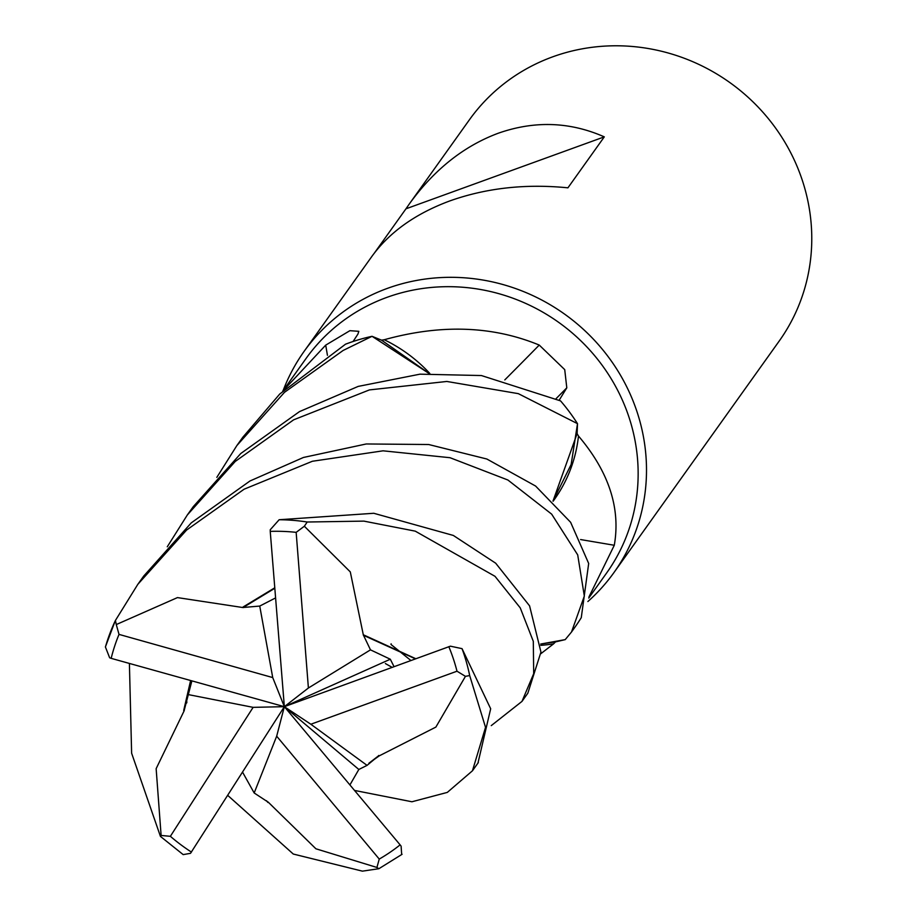 <?xml version="1.0" encoding="UTF-8"?>
<svg xmlns="http://www.w3.org/2000/svg" width="917" height="917" viewBox="0 0 917 917"><rect width="100%" height="100%" fill="white"/><g stroke="black" fill="none" stroke-linecap="round" stroke-linejoin="round"><path stroke-width="1.38" d="M390.963 644.456L391.123 643.803L390.963 644.456L410.896 660.492M588.737 598.044L606.596 573.033A184.638 176.19 -144.5 0 0 597.448 359.109A184.638 176.19 -144.5 0 0 386.917 297.372A184.638 176.19 -144.5 0 0 306.049 358.49L282.757 391.101M282.814 391.055L325.707 345.136L349.893 330.682L358.822 331.324L357.928 334.086L353.079 341.502M587.889 601.518A190.346 181.635 -144.5 0 0 613.977 572.529A190.346 181.635 -144.5 0 0 604.544 351.99A190.346 181.635 -144.5 0 0 387.501 288.339A190.346 181.635 -144.5 0 0 304.123 351.349A190.346 181.635 -144.5 0 0 283.112 390.608M613.977 572.529L779.244 340.998A190.346 181.635 -144.5 0 0 769.81 120.448A190.346 181.635 -144.5 0 0 552.768 56.808A190.346 181.635 -144.5 0 0 469.389 119.818L409.395 203.861C434.188 169.611 463.796 146.078 498.206 133.252C534.496 120.494 569.858 121.697 604.292 136.862L405.956 208.812L409.395 203.861M604.292 136.862L567.921 187.825C525.659 183.618 486.331 187.974 449.915 200.892C415.607 213.581 389.622 232.047 371.97 256.29L304.123 351.349M374.514 252.874L405.956 208.812M540.789 645.339A145.505 138.845 -144.5 0 0 553.616 643.826L540.915 653.649M553.616 643.826A184.638 176.19 -144.5 0 0 555.461 641.911L540.698 644.032L565.055 639.665L555.461 641.911M580.61 539.563A3221.283 49.312 -169.4 0 1 614.287 545.271L588.978 596.91M553.134 501.198A145.505 138.845 -144.5 0 0 578.478 436.022C608.819 471.785 620.763 508.201 614.287 545.271M578.478 436.022A184.638 176.19 -144.5 0 0 577.114 433.615L552.997 501.072M504.797 379.902A3221.283 915.888 122.6 0 0 539.242 345.067L564.723 369.631L566.798 387.845L559.21 400.156M429.798 373.448A145.505 138.845 -144.5 0 0 384.246 339.737C440.882 324.033 492.544 325.81 539.242 345.067M384.246 339.737A184.638 176.19 -144.5 0 0 381.564 340.173A184.638 176.19 -144.5 0 0 381.552 340.173M429.133 373.494L381.564 340.173L372.21 336.379L429.099 373.494L372.05 336.31A190.346 181.635 -144.5 0 0 348.391 343.13A190.346 181.635 -144.5 0 0 345.514 344.196L279.777 394.001L242.81 437.249L236.85 445.582L284.499 392.304L343.176 350.432L372.05 336.31M167.272 546.784L187.332 514.964L235.245 461.446L293.658 419.814L369.425 389.908L446.831 381.461L518.311 393.645L577.504 423.665L571.153 464.46L552.985 501.049L571.142 464.495L577.504 423.837L577.114 433.615M327.438 355.326A3221.283 1705.012 47.1 0 0 325.707 345.136M378.675 755.47L379.26 755.849L435.873 727.089L465.446 676.345L469.687 675.565L485.54 727.353L472.45 770.796L447.313 792.403L411.939 801.767L354.524 790.431M571.509 632.008L574.867 627.308A190.346 181.635 -144.5 0 0 581.275 617.657L588.68 563.474L570.626 522.3L535.597 486.044L486.847 459.016L428.675 444.516L366.261 443.966L303.435 457.468L249.974 480.989L191.298 522.839L143.751 576.014L137.814 584.347L186.575 530.072L244.128 489.197L312.388 461.262L383.065 450.82L450.029 457.709L507.903 480.015L551.656 514.139L577.71 554.9L584.335 596.084L571.509 632.008L565.216 639.619L540.698 644.032M243.223 607.593L177.451 597.597L116.264 624.569L115.427 620.454L137.814 584.347M268.039 801.962L315.907 848.787L376.921 867.459L378.893 868.708L362.41 871.15L293.28 854.036L227.691 795.348M216.813 477.39L236.85 445.582M577.504 423.665A190.346 181.635 -144.5 0 0 560.562 400.889L481.425 375.546L419.975 374.17L358.203 386.401L299.504 411.607L240.781 453.502L193.281 506.631L187.332 514.964M184.271 710.537L156.142 768.675L161.117 835.456L160.452 836.419L131.624 753.212L129.4 663.438M363.43 635.401L350.305 571.921L304.352 526.243L307.206 522.014L363.9 521.12L415.252 531.149L494.997 576.312L520.248 607.879L533.304 641.338L533.694 673.651L521.979 701.402L491.26 725.622M363.934 635.045L415.779 658.715M394.046 666.648L390.31 659.231L370.479 649.855L363.522 635.332L415.435 658.842M477.952 763.093L490.675 708.761L462.042 648.651L450.385 646.176L284.35 706.675L358.834 769.466L367.052 765.374L378.859 755.585L368.921 763.242M183.709 710.457L190.61 680.517M191.882 680.872L184.168 710.526L191.045 680.632M114.969 621.417A190.346 181.635 -144.5 0 0 105.73 645.958L105.398 646.943L109.639 657.776L111.163 658.349L284.35 706.675L276.682 736.191L379.248 859.08L376.921 867.448M401.669 854.541L401.119 846.15L400.121 844.866L284.35 706.675L272.727 677.571L119.015 634.392L116.276 624.58M349.916 784.929L358.834 769.466M379.26 755.849L369.07 763.082M160.452 836.419L183.182 854.61L190.518 853.326L284.35 706.675L310.84 724.235L367.041 765.363M242.535 772.114L254.181 792.976L268.005 802.054M267.879 802.455L266.515 800.736M521.979 701.402L527.837 693.195L540.95 652.09L529.579 605.862L495.684 563.198L453.342 535.448L373.781 513.279L279.146 519.733L270.24 529.751L270.24 531.39L284.35 706.675L253.126 707.351L170.367 836.315L161.117 835.456M275.593 597.918L259.74 606.068L243.2 607.478L274.825 588.267M243.074 606.997L274.779 587.797M370.479 649.855L308.399 688.002L296.157 532.353L304.352 526.243M187.87 694.513L253.126 707.351M254.181 792.976L276.682 736.191M259.74 606.068L272.727 677.571M310.84 724.235L456.998 671.21L465.446 676.356M390.31 659.231L284.35 706.675L308.399 688.002M556.172 398.551A3212.492 913.389 122.6 0 0 566.798 387.845M170.367 836.315A180.832 172.556 -144.5 0 0 191.435 852.088M379.248 859.08A180.832 172.556 -144.5 0 0 400.121 844.866M307.206 522.014A190.346 181.635 -144.5 0 0 279.146 519.733M296.157 532.353A180.832 172.556 -144.5 0 0 270.24 531.39M469.687 675.565A190.346 181.635 -144.5 0 0 462.042 648.651M456.998 671.21A180.832 172.556 -144.5 0 0 448.826 646.657M119.015 634.392A180.832 172.556 -144.5 0 0 111.163 658.349M385.369 663.553L392.109 667.347M186.644 703.018L186.896 701.895M402.07 854.3L378.893 868.708M478.319 762.577L472.45 770.796M105.398 646.943L115.175 620.947"/></g></svg>
